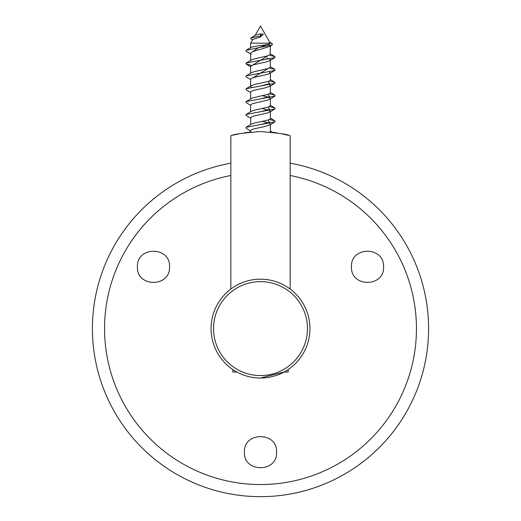 <?xml version="1.0" encoding="UTF-8"?>
<svg xmlns="http://www.w3.org/2000/svg" width="521" height="521" viewBox="0 0 521 521"><rect width="100%" height="100%" fill="white"/><g stroke="black" fill="none" stroke-linecap="round" stroke-linejoin="round"><path stroke-width="0.78" d="M383.58 266.817C384.394 245.938 350.425 246.205 351.454 266.817C350.646 287.703 384.622 287.423 383.58 266.817M169.546 266.817C170.575 246.205 136.632 245.932 137.42 266.817C136.391 287.436 170.354 287.696 169.546 266.817M276.566 452.176C277.726 431.512 243.307 431.479 244.434 452.176C243.281 472.84 277.706 472.866 276.566 452.176M230.842 175.499A155.948 155.948 0 0 0 260.5 484.55A155.948 155.948 0 0 0 290.158 175.499M230.842 163.184A168.055 168.055 0 0 0 260.5 496.663A168.055 168.055 0 0 0 290.158 163.184M271.884 132.191L277.016 132.894M281.535 133.728L287.931 135.226M289.656 135.688L290.158 135.831L290.158 289.057M260.5 131.546C278.527 132.998 288.413 134.425 290.158 135.831C288.406 134.425 278.52 132.998 260.5 131.546C242.48 132.998 232.594 134.425 230.842 135.831C232.581 134.431 242.467 132.998 260.5 131.546M233.18 135.193L235.831 134.529M236.065 134.477L239.53 133.708M244.043 132.888L250.614 132.034L250.614 130.634M290.158 368.145L288.178 369.552L288.178 372.053L284.069 372.053L260.5 378.031A49.43 49.43 0 0 1 211.07 328.601A49.43 49.43 0 0 1 260.5 279.171A49.43 49.43 0 0 1 309.93 328.601A49.43 49.43 0 0 1 260.5 378.031M250.627 47.912C251.005 47.124 254.294 46.343 260.5 45.561C265.834 44.975 269.09 44.181 270.269 43.171L250.614 43.171L250.614 47.665M268.25 44.22L270.386 45.627L269.819 46.336L260.5 49.358C254.294 50.778 251.005 52.198 250.627 53.611M270.386 45.627L270.093 54.744C268.966 55.506 266.465 56.261 262.584 57.023L252.75 59.303L246.081 63.048L246.075 64.005L251.656 65.431M266.876 58.176C269.832 58.932 270.907 59.694 270.093 60.456C268.966 61.211 266.465 61.973 262.584 62.728L252.75 65.008L250.614 66.382L250.614 73.174M269.344 55.193L274.919 56.62L274.919 57.584L269.806 60.657L270.386 59.954L270.386 67.098L268.4 68.414L258.657 70.693C254.749 71.455 252.19 72.211 250.972 72.973M269.318 71.846L270.386 72.803L268.4 74.125L258.657 76.405C254.749 77.16 252.19 77.922 250.972 78.678L250.614 79.231L250.614 86.024M270.36 79.811C270.477 80.566 268.849 81.328 265.463 82.084L255.016 84.363L251.194 85.672L246.081 88.746L246.081 89.71L250.614 92.432M269.344 84.708L270.36 85.516L269.8 86.362L265.463 87.795L255.016 90.074C251.773 90.83 250.334 91.592 250.699 92.347M270.386 85.659L270.386 92.803L269.845 93.48C268.393 94.236 265.69 94.998 261.737 95.753L252.249 98.033L246.075 101.602L246.081 102.565L250.614 105.281M262.226 95.656L267.507 96.906L270.386 98.508L269.845 99.185C268.393 99.947 265.69 100.703 261.737 101.465L252.249 103.744L250.614 104.936L250.614 111.728M270.386 98.508L270.386 105.652L267.859 107.15L257.817 109.423C254.007 110.185 251.663 110.947 250.777 111.702M269.845 99.185L274.925 96.131L246.075 101.602M262.226 108.505L269.67 110.576L270.386 111.357L267.859 112.855L257.817 115.134C254.007 115.89 251.663 116.652 250.777 117.414L250.614 124.584M270.386 111.357L270.386 118.541C270.152 119.296 268.263 120.058 264.701 120.82L254.326 123.099L251.2 124.226L246.075 127.306L246.081 128.264L250.614 130.986M262.226 121.354L265.02 121.966C268.51 122.728 270.295 123.49 270.386 124.245L269.806 124.91L264.701 126.525L254.326 128.804C251.298 129.566 250.139 130.322 250.848 131.084M270.386 124.245L270.386 131.357L269.917 131.989M250.614 86.375L251.656 87.32M263.339 34.184L260.5 35.936L260.5 36.998L263.339 34.184L260.5 33.813L260.5 35.936L250.888 37.903L250.868 38.801L252.529 39.857M270.269 43.171L260.5 26.05L255.088 35.428M250.888 37.903L255.368 35.259L260.5 33.813M260.5 36.998L252.789 39.407L250.614 43.171M236.931 372.053L232.822 372.053L232.822 369.552M270.217 42.917L272.288 43.686L272.32 44.819L246.101 50.329L246.055 51.156L251.142 54.21M274.919 57.584L246.081 63.048M269.344 68.043L274.925 69.475L274.912 70.433L246.081 75.897L246.075 76.854L250.614 79.576M269.344 80.898L274.925 82.325L274.919 83.282L246.081 88.746M269.344 93.747L274.919 95.174L274.925 96.131M269.344 106.597L274.919 108.023L274.925 108.98L246.075 114.457L246.081 115.415L250.614 118.137M269.344 119.452L274.919 120.872L274.925 121.836L246.075 127.306M260.5 375.563A46.955 46.955 0 0 0 307.455 328.601A46.955 46.955 0 0 0 260.5 281.646A46.955 46.955 0 0 0 213.545 328.601A46.955 46.955 0 0 0 260.5 375.563M267.833 44.337L257.778 48.121L252.366 51.911M268.074 55.675L252.926 64.949M268.074 68.525L252.926 77.805M268.074 81.374L269.461 83.699L260.5 86.017M268.074 94.229L269.455 96.548L260.5 98.866M268.074 107.079L269.455 109.397L260.5 111.715M268.074 119.928L269.455 122.253L260.5 124.571M230.842 135.831L230.842 289.057M270.386 72.803L270.386 79.947M250.614 53.5L250.614 60.325M250.614 92.08L250.614 98.879M269.819 46.336L272.32 44.819M250.614 66.727L246.075 64.005M269.8 73.513L274.912 70.433M269.8 86.362L274.919 83.282M269.806 112.061L274.925 108.98M269.806 124.91L274.925 121.836M272.288 43.686L269.819 42.194M246.101 50.329L250.92 47.483M274.919 56.62L270.386 53.897M274.925 69.475L270.386 66.747M246.081 75.897L251.2 72.816M274.925 82.325L270.386 79.602M274.919 95.174L270.386 92.451M274.919 108.023L270.386 105.301M246.075 114.457L251.194 111.377M274.919 120.872L270.386 118.156M272.45 132.256L270.386 131.005"/></g></svg>
